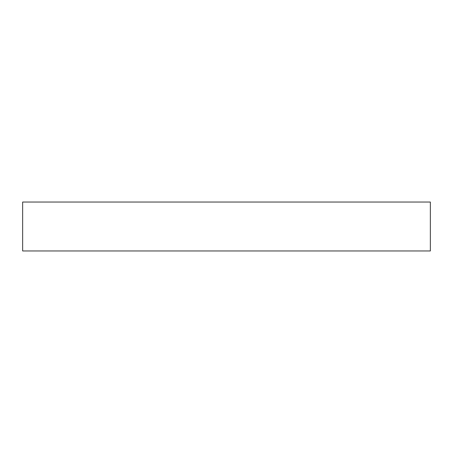 <?xml version="1.0" encoding="UTF-8"?>
<svg xmlns="http://www.w3.org/2000/svg" width="453" height="453" viewBox="0 0 453 453"><rect width="100%" height="100%" fill="white"/><g stroke="black" fill="none" stroke-linecap="round" stroke-linejoin="round"><path stroke-width="0.68" d="M22.65 250.962L22.65 202.038L430.35 202.038L430.35 250.962L22.65 250.962"/></g></svg>
